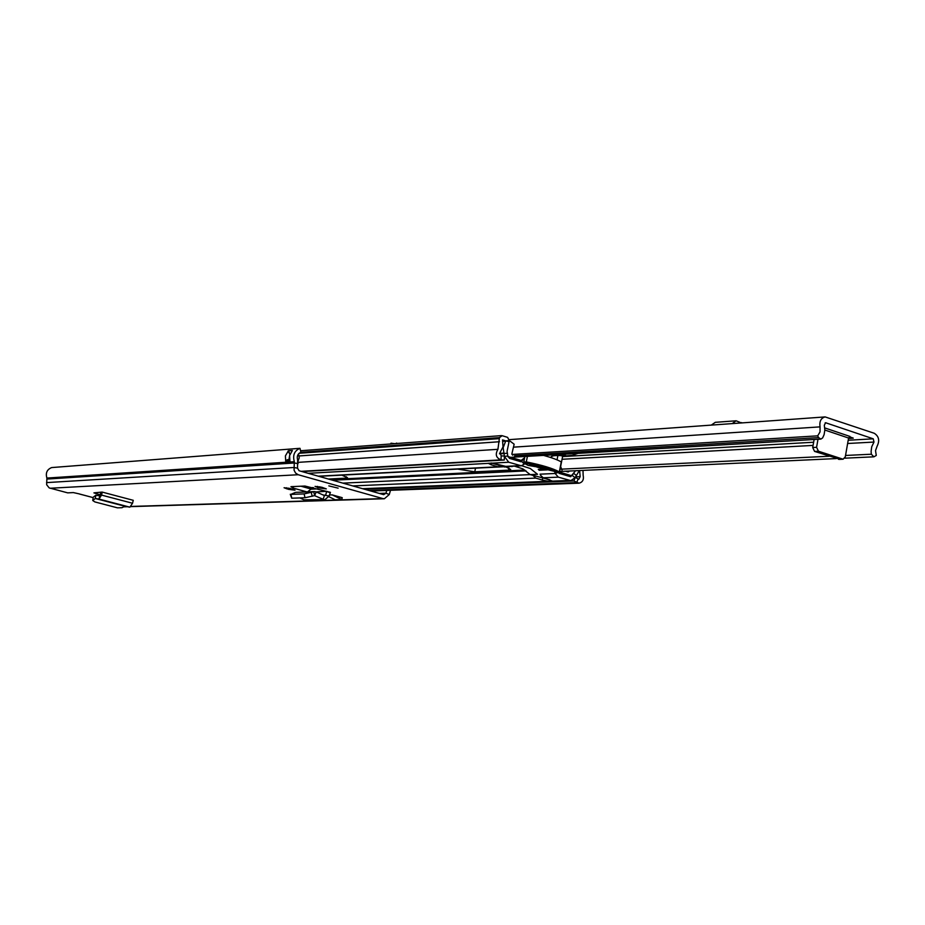 <?xml version="1.0" encoding="UTF-8"?>
<svg xmlns="http://www.w3.org/2000/svg" width="925" height="925" viewBox="0 0 925 925"><rect width="100%" height="100%" fill="white"/><g stroke="black" fill="none" stroke-linecap="round" stroke-linejoin="round"><path stroke-width="1.39" d="M95.275 498.483L92.766 500.541L94.87 501.928L117.463 507.837L121.961 507.721L124.794 506.229L95.217 498.471L95.911 495.257L99.796 495.846L100.998 492.169L102.259 492.112L101.542 495.095L100.316 494.979M93.032 500.136L93.136 497.465L92.766 500.541M95.46 497.349L95.911 495.257M93.402 497.072L95.795 495.291M95.217 498.471L98.975 499.061L99.796 495.846M129.847 507.166L98.975 499.061L101.542 495.095L132.541 503.258L129.847 507.166L124.794 506.229M306.973 491.915L293.121 488.065L293.445 486.55M299.897 497.928L304.036 499.87L325.01 499.616L329.115 496.008L330.445 492.354L304.926 486.041L290.936 486.666L293.121 488.065M328.884 496.713L335.174 499.766L341.834 499.558L342.227 497.673L332.225 494.887L329.381 494.979M390.489 490.296L389.286 494.517L384.372 498.748L382.869 498.575L298.22 474.733L295.607 473.091L294.058 470.201L294.323 461.691C292.531 455.192 294.416 450.729 299.989 448.313L300.903 452.313L499.465 437.606L497.928 449.319C495.002 454.418 496.054 457.933 501.072 459.864L504.298 460.026L504.379 456.037L501.142 455.875L500.113 452.417L503.015 446.879L502.518 439.907L505.744 440.89L502.83 441.098M79.273 493.892L73.352 492.586L67.698 492.863L49.164 487.891L46.655 484.712L46.898 478.063C45.418 472.976 47.002 469.484 51.638 467.576L299.989 448.313M328.837 485.891L338.134 488.146L328.837 485.891M321.831 487.255L326.305 488.886L319.53 488.03L315.043 486.4L321.831 487.255M290.612 488.585L295.04 490.181L288.507 489.337L284.067 487.741L290.612 488.585M132.541 503.258L133.258 500.309L102.259 492.112M100.351 494.852L93.922 492.886L100.998 492.169M386.754 490.435L385.968 493.21L383.667 494.655L299.064 470.744L297.526 468.154L297.642 460.026C296.613 456.279 297.7 453.712 300.903 452.313M311.459 489.152L300.96 486.215M289.698 455.065L288.947 459.632M298.509 453.886L299.249 457.725L298.012 461.217M285.733 461.679L285.397 455.886L288.392 450.776L292.392 450.498L289.571 455.586L289.964 461.737L285.733 461.679L285.975 460.558L289.606 460.384M341.834 499.558L332.225 494.887M310.962 489.163L307.516 491.892M316.177 491.903L326.687 491.302M304.036 499.87L324.906 499.627M296.162 492.331L313.725 491.753L304.105 493.892L290.82 494.389L295.318 492.47M296.081 492.343L314.535 491.614L313.725 491.753L314.627 495.615L305.019 497.754L291.722 498.205L290.288 494.285M314.627 495.615L316.234 491.938L314.535 491.614M314.523 495.638L323.137 499.257L324.432 495.569L316.234 491.938M329.982 492.655L326.629 491.499L325.75 494.863L324.432 495.569M96.108 493.73L95.425 492.678M393.692 443.572L391.009 443.179L391.09 443.931M874.229 433.258L825.135 416.921C820.961 418.042 819.272 421.361 820.047 426.876L820.036 431.917L817.688 435.848L818.602 437.606L820.88 439.097L822.637 437.907L824.106 434.634L824.846 429.986L824.314 425.234L825.597 422.737L873.258 438.82L873.986 442.058L871.72 446.763L871.107 451.388L871.338 454.221L873.894 456.823L876.276 455.47L875.524 450.579L877.131 446.162C879.86 440.554 878.9 436.242 874.229 433.258M849.358 436.669L853.266 438.138L848.491 438.531M511.976 454.453L817.688 435.848M824.846 430.033L848.583 438.034L849.936 436.427L824.776 427.928M848.583 438.034L845.3 456.823L843.103 459.216L818.44 451.215L814.567 451.412L812.705 447.515L814.127 439.491M812.705 447.515L816.578 447.307L818.001 439.259M839.842 459.239L814.567 451.412M816.578 447.307L818.44 451.215M732.161 423.604L736.127 420.794L741.411 422.945M742.128 422.887L741.503 422.598M711.256 425.118L715.314 422.32M396.964 443.491L393.9 443.722M393.934 443.503L392.882 443.792M577.454 453.4L572.344 455.343M572.205 455.343L566.898 455.84M566.597 455.875L561.614 454.337M535.656 466.686L528.163 465.402L525.631 464.107L527.655 463.783M532.997 475.473L535.818 478.109L542.327 480.052L548.236 481.289L552.537 481.139L543.218 477.786L540.385 475.138M315.159 488.99L310.199 488.793M501.408 466.027L497.87 466.778L491.198 464.789L488.238 463.298L492.424 463.136L506.461 466.547L521.214 465.784M579.617 470.547L580.172 476.641L578.83 479.266L575.246 477.427L573.882 480.954L579.004 483.185C582.669 482.26 584.045 479.578 583.132 475.149L583.004 470.386M554.561 471.195L555.139 473.484L558.33 477.15L570.841 480.63L575.072 477.716L579.351 470.559M524.579 457.991L521.076 461.795L509.478 458.361L507.767 456.025L507.062 451.4L509.282 440.578L507.605 437.363L502.159 435.698L499.465 437.606M558.214 472.178L559.07 473.322L570.656 476.71L575.57 470.733M526.082 461.864L524.232 464.177L521.318 465.772L508.715 462.234L504.426 456.395L503.165 447.688L505.744 440.89L509.282 440.578M364.427 489.221L573.882 480.954M301.989 471.565L504.298 460.026M341.903 475.149L318.882 476.34M503.824 466.743L474.143 468.235M552.537 481.139L569.291 480.445M341.845 475.126L347.499 477.705L346.066 478.156L328.387 479.034M506.033 466.94L510.692 469.484L508.53 470.166L474.779 471.831L457.621 469.091M526.313 461.91C541.865 465.044 552.873 468.362 559.336 471.889L556.931 471.97L537.332 467.206L523.989 462.003L526.313 461.91L527.412 456.337M549.832 479.774L530.175 474.629L537.552 474.294L530.303 468.524L521.7 465.726M569.199 471.033L566.112 471.403M543.067 466.165L542.778 467.599L543.703 468.27L535.402 466.246L539.321 465.98M561.209 462.257L561.267 461.933C557.706 459.841 551.797 457.655 543.565 455.389M491.21 462.974L504.715 467.009L513.699 466.165M514.497 466.131L522.914 468.871L530.175 474.629M559.336 471.889L561.267 461.933M557.047 459.852L557.902 455.458M550.213 468.871L549.947 470.212L546.536 469.114L546.71 468.166M544.455 466.57L544.282 467.483L556.226 470.883L553.555 471.01L553.798 469.808M540.535 465.61L548.12 467.715L545.785 467.715L545.923 467.021M527.273 462.616L533.471 463.714L540.697 466.397L540.847 465.645L540.709 466.327M537.483 465.125L537.332 465.899L529.169 463.945L529.389 462.824M560.492 455.482L562.654 456.141L560.643 466.547L562.042 470.166M565.476 471.207L568.112 471.958M573.026 474.271L571.164 475.612L567.222 475.785M571.164 475.612L559.521 472.097L561.452 462.13M510.947 466.316L512.011 466.639M509.143 441.283L510.033 441.086L514.15 444.208L511.86 453.921L512.739 455.239M518.185 456.881L519.642 456.8M527.192 463.055L529.169 463.945M544.282 467.483L545.785 467.715M549.947 470.212L553.555 471.01M542.802 467.553L546.536 469.114M537.332 465.899L539.229 466.478M566.678 471.565L569.072 471.264M568.944 471.461L568.158 471.958M507.941 456.788L508.692 456.742L508.033 456.198M508.692 456.742L521.18 460.43L524.614 457.771M518.266 456.915L519.619 456.834M516.728 460.546L520.578 460.338M79.342 493.985L93.113 497.604L79.377 493.962M123.985 506.657L126.644 506.576M131.096 506.438L382.869 498.575M50.1 488.25L298.22 474.733M47.025 479.069L294.485 462.986L298.104 463.645M46.528 482.607L293.896 467.507L297.526 468.154M389.286 494.517L385.968 493.21L379.366 493.441M46.898 478.063L294.323 461.691M287.895 459.702L285.975 460.558M288.08 450.984L289.918 454.36M285.964 462.038L287.49 459.783M290.011 454.094L288.392 450.776M291.78 498.205L290.878 494.389M305.019 497.754L304.105 493.892M312.211 496.309L311.309 492.447M329.115 496.008L323.056 494.956M319.53 488.03L319.796 486.758M317.425 487.44L317.657 486.377M288.507 489.337L288.762 488.134M286.449 488.758L286.657 487.752M562.562 456.58L813.642 442.231M848.19 440.254L873.258 438.82M825.158 422.864L826.071 422.806M514.508 455.771L818.602 437.606M513.572 447.157L820.047 426.876M561.197 469.172L829.216 456.245M845.543 455.458L871.338 454.221M562.042 459.286L813.075 445.411M847.624 443.503L873.986 442.058M838.478 459.309L842.386 459.124M566.655 455.898C557.312 455.042 552.098 455.401 551.023 456.985L551.913 456.511M551.023 456.985L550.421 457.424M306.846 487.868L313.378 487.579M352.714 485.914L535.818 478.109M362.588 488.701L548.236 481.289M308.152 473.311L488.238 463.367M318.258 476.167L497.87 466.778M369.087 490.539L576.703 482.607L578.067 479.081M575.535 476.837L580.172 476.641M299.295 455.933L499.477 441.734M298.162 462.361L497.928 449.319M519.896 461.506L521.804 461.402L524.232 464.177M523.55 458.476L524.429 458.742M505.131 466.397L519.977 465.622M492.424 463.136L508.715 462.234M543.218 477.786L558.33 477.15M540.05 474.178L555.139 473.484L558.272 472.409M538.281 469.368L544.097 469.079M539.067 470.27L547.288 469.877M505.744 440.89L509.085 441.607M499.535 453.874L507.501 453.227M504.368 456.395L507.767 456.025M575.072 477.716L572.344 475.542L571.211 475.589M576.298 475.415L573.569 473.242M501.142 455.875L501.072 459.864L301.134 471.322M299.087 453.296L499.257 438.635M502.899 441.352L505.582 441.156M499.604 453.342L504.044 453.065M342.828 483.116L530.164 474.618M332.607 480.225L526.082 470.894M330.179 479.543L524.833 470.027M491.198 464.789L491.545 463.067M542.327 480.052L542.651 478.352M508.53 470.166L508.947 468.05M474.779 471.831L475.496 468.223M346.066 478.156L346.355 476.733M533.297 463.668L533.031 465.032M546.976 467.958L547.08 467.379M541.391 468.05L541.819 465.818M123.626 506.842L127.453 506.727M130.945 506.623L384.257 498.76M289.456 459.598L287.166 459.748M310.869 489.175L318.003 488.874M390.685 443.965L391.009 443.179M509.305 439.641L825.135 416.921M559.648 471.484L836.293 458.58M844.768 458.187L873.894 456.823M510.635 457.332L820.88 439.097M839.195 459.401L843.103 459.216M715.198 422.332L736.127 420.794M396.374 443.11L397.507 443.445M550.595 457.482L551.89 456.545C552.41 455.447 557.347 455.239 566.724 455.921L572.274 455.401L578.009 453.366M370.867 491.036L578.9 483.185M300.544 450.752L501.431 435.617M318.824 476.329L499.084 466.928M363.248 488.886L570.725 480.642M523.827 461.829L524.868 456.488M510.033 441.086L509.166 441.144M521.18 460.43L517.098 460.662M542.778 467.599L543.056 466.165"/></g></svg>
